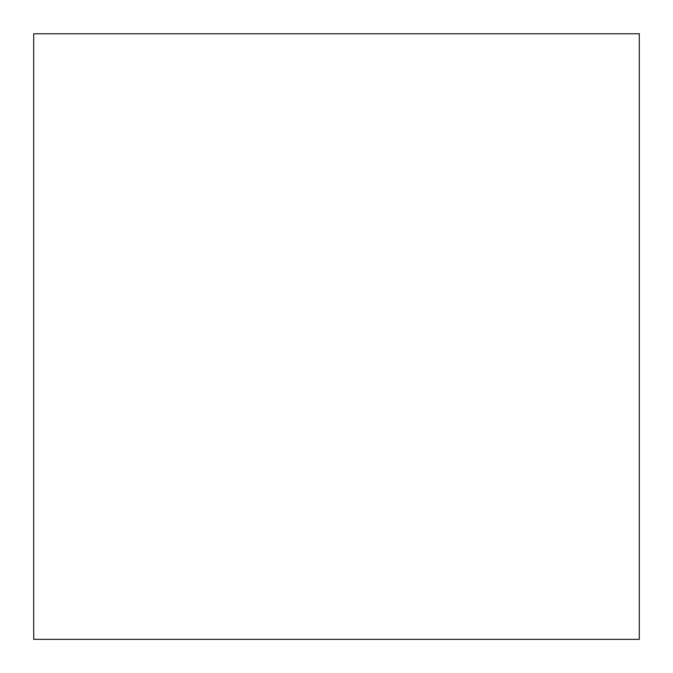 <?xml version="1.0" encoding="UTF-8"?>
<svg xmlns="http://www.w3.org/2000/svg" width="673" height="673" viewBox="0 0 673 673"><rect width="100%" height="100%" fill="white"/><g stroke="black" fill="none" stroke-linecap="round" stroke-linejoin="round"><path stroke-width="1.01" d="M33.709 33.776L33.709 639.35L639.291 639.35L639.291 33.776L33.709 33.776M638.399 33.776L639.291 33.776M638.265 33.776L639.291 33.65"/></g></svg>
